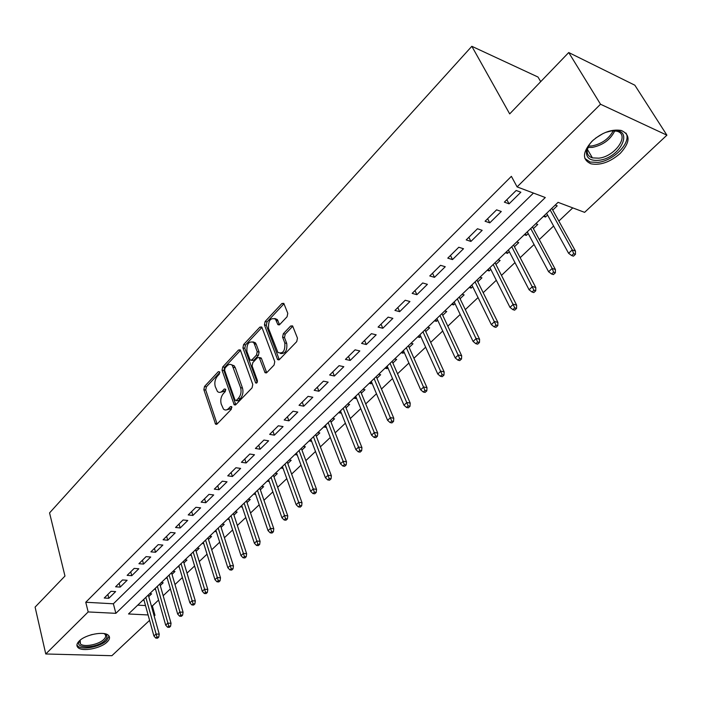 <?xml version="1.0" encoding="UTF-8"?>
<svg xmlns="http://www.w3.org/2000/svg" width="702" height="702" viewBox="0 0 702 702"><rect width="100%" height="100%" fill="white"/><g stroke="black" fill="none" stroke-linecap="round" stroke-linejoin="round"><path stroke-width="1.05" d="M219.708 371.955L218.34 371.648L204.519 386.46L203.852 389.689L215.567 424.175L217.111 424.017L231.318 409.31L231.528 406.528L230.396 406.633L228.545 408.555C226.72 410.293 225.026 410.459 223.447 409.055L221.209 404.062C220.217 400.122 220.946 396.621 223.394 393.55L225.228 391.619L225.702 389.32L224.315 388.987L222.49 390.917C220.674 392.681 218.98 392.857 217.418 391.453L215.26 386.591C214.285 382.722 215.005 379.247 217.427 376.167L219.235 374.236L219.708 371.955M620.182 153.448C610.135 162.109 600.394 165.567 590.961 163.812C581.993 159.74 582.344 152.211 592.032 141.225C601.93 132.494 611.67 128.905 621.235 130.458C630.633 134.687 630.282 142.357 620.182 153.448M107.152 641.988C100.842 648.464 82.073 652.053 77.948 647.507C76.255 645.761 76.667 643.611 79.186 641.04C85.372 634.52 104.308 630.879 108.433 635.354C110.232 637.153 109.802 639.364 107.152 641.988M287.065 316.769L287.785 313.338L283.81 303.361L281.906 303.501L265.128 321.49L264.426 324.859L277.606 359.617L279.457 359.494L296.735 341.62L297.464 338.145L292.594 325.886L290.663 326L283.31 333.722L282.59 337.162L284.81 342.962C285.284 350.93 282.985 354.106 277.913 352.492L268.568 328.51C268.146 320.621 270.428 317.479 275.421 319.085L277.887 324.64L279.765 324.5L287.065 316.769M149.596 620.34L111.89 655.703L45.762 653.983L35.1 607.098L64.97 576.052L49.561 512.899L471.832 46.297L509.687 113.891L568.725 52.536L600.517 104.238L666.9 135.17L584.608 212.355L558.064 202.343L128.51 613.969L148.104 614.952M45.762 653.983L88.18 611.942L115.874 613.329L545.296 197.534L517.102 186.899L600.517 104.238M517.102 186.899L511.381 176.334L85.758 602.255L88.18 611.942M240.532 350.43L240.207 349.859L238.513 350.017L222.727 366.944L222.043 370.208L234.196 404.791L235.828 404.65L252.071 387.846L252.773 384.477L240.532 350.43M243.603 344.559L259.88 327.114L261.67 326.965L261.969 327.483L274.772 361.67L274.052 365.093L266.839 372.56L265.049 372.683L259.24 357.546L257.476 357.687L252.808 362.601L252.115 365.953L257.38 380.493C257.511 382.502 256.941 383.318 255.668 382.95L242.918 347.876L243.603 344.559L245.489 344.972L261.767 327.553L259.88 327.114M547.569 215.049L545.48 217.05L544.524 215.312M552.764 210.082L557.212 205.826L555.212 205.081M528.211 233.564L526.281 235.416L525.359 233.678M533.388 228.615L537.75 224.447L535.74 223.727M509.292 251.667L507.511 253.369L506.616 251.641M514.443 246.744L518.725 242.646L516.716 241.962M490.795 269.357L489.162 270.928L488.294 269.199M495.919 264.461L500.122 260.433L498.104 259.793M472.7 286.67L471.209 288.101L470.366 286.381M477.799 281.792L481.932 277.843L479.914 277.229M455.01 303.597L453.641 304.905L452.825 303.185M460.082 298.754L464.136 294.866L462.109 294.287M437.688 320.173L436.451 321.349L435.661 319.638M442.734 315.338L446.726 311.521L444.699 310.977M420.744 336.381L419.629 337.443L418.857 335.74M425.763 331.581L429.685 327.834L427.65 327.308M404.15 352.255L403.159 353.211L402.404 351.5M409.143 347.481L412.995 343.787L410.968 343.296M387.899 367.804L387.021 368.638L386.293 366.944M392.874 363.048L396.665 359.415L394.629 358.95M371.99 383.02L371.218 383.757L370.516 382.063M376.939 378.29L380.659 374.728L378.632 374.28M356.405 397.937L355.738 398.569L355.054 396.876M361.328 393.225L364.987 389.715L362.96 389.303M341.137 412.548L340.567 413.083L339.9 411.398M346.033 407.862L349.631 404.413L347.604 404.019M326.167 426.86L325.702 427.307L325.052 425.623M331.037 422.2L334.582 418.804L332.555 418.436M311.495 440.9L311.126 441.251L310.495 439.575M316.348 436.258L319.831 432.923L317.804 432.572M297.113 454.65L296.218 453.255M301.939 450.043L305.37 446.753L303.343 446.428M283.011 468.146L282.222 466.672M287.811 463.557L291.19 460.319L289.163 460.012M269.182 481.379L268.489 479.826M273.955 476.816L277.29 473.622L275.263 473.341M255.616 494.357L255.019 492.734M260.363 489.821L263.645 486.679L261.618 486.407M247.025 502.579L250.254 499.482L248.236 499.236M233.942 515.101L237.127 512.048L235.109 511.819M221.095 527.386L224.228 524.385L222.218 524.166M208.485 539.452L211.574 536.495L209.565 536.293M196.104 551.298L199.149 548.376L197.139 548.192M183.942 562.925L186.951 560.047L184.942 559.88M172.008 574.35L174.965 571.516L172.964 571.358M160.275 585.573L163.197 582.774L161.197 582.634M111.03 591.303L104.247 598.016L108.845 598.288L115.637 591.593L111.03 591.303M122.499 579.957L115.593 586.793L120.209 587.091L127.123 580.273L122.499 579.957M134.187 568.401L127.15 575.359L131.774 575.693L138.812 568.752L134.187 568.401M146.077 556.633L138.917 563.715L143.55 564.083L150.719 557.019L146.077 556.633M158.196 544.647L150.895 551.86L155.537 552.263L162.846 545.068L158.196 544.647M170.542 532.432L163.11 539.785L167.76 540.224L175.202 532.888L170.542 532.432M183.117 519.98L175.544 527.483L180.203 527.957L187.785 520.48L183.117 519.98M195.937 507.3L188.215 514.935L192.892 515.452L200.614 507.836L195.937 507.3M209.012 494.366L201.141 502.158L205.818 502.711L213.698 494.954L209.012 494.366M222.332 481.186L214.312 489.127L218.998 489.724L227.027 481.809L222.332 481.186M235.916 467.743L227.738 475.842L232.432 476.482L240.619 468.409L235.916 467.743M249.78 454.036L241.427 462.293L246.13 462.978L254.484 454.747L249.78 454.036M263.917 440.049L255.396 448.473L260.109 449.21L268.629 440.812L263.917 440.049M278.334 425.781L269.647 434.371L274.368 435.161L283.055 426.588L278.334 425.781M293.059 411.214L284.187 419.989L288.908 420.823L297.78 412.074L293.059 411.214M308.081 396.349L299.034 405.308L303.755 406.186L312.811 397.262L308.081 396.349M323.42 381.168L314.18 390.312L318.91 391.251L328.15 382.142L323.42 381.168M339.092 365.672L329.65 375.008L334.38 376.009L343.822 366.698L339.092 365.672M355.089 349.842L345.445 359.38L350.184 360.433L359.828 350.93L355.089 349.842M371.437 333.669L361.591 343.41L366.321 344.524L376.175 334.819L371.437 333.669M388.145 317.137L378.08 327.097L382.809 328.273L392.874 318.357L388.145 317.137M405.221 300.245L394.928 310.424L399.657 311.67L409.95 301.527L405.221 300.245M422.674 282.967L412.153 293.383L416.883 294.691L427.404 284.328L422.674 282.967M440.531 265.312L429.773 275.956L434.494 277.343L445.252 266.734L440.531 265.312M458.792 247.244L447.779 258.134L452.5 259.591L463.504 248.745L458.792 247.244M477.474 228.755L466.216 239.9L470.919 241.435L482.177 230.344L477.474 228.755M496.595 209.837L485.073 221.244L489.768 222.859L501.289 211.504L496.595 209.837M85.758 602.255L113.364 603.79L533.459 193.068M509.064 203.843L520.858 192.225L516.172 190.47L504.369 202.141L509.064 203.843L506.853 199.693M151.342 605.896L152.36 605.949L158.591 600.052M163.171 595.717L170.375 588.899M174.982 584.538L182.38 577.535M187.004 573.148L194.594 565.97M199.245 561.556L207.037 554.185M211.714 549.754L219.708 542.181M224.412 537.732L232.625 529.957M237.355 525.473L245.779 517.497M250.535 512.995L259.187 504.799M263.97 500.272L272.859 491.856M277.667 487.302L286.793 478.659M291.628 474.087L301 465.207M305.861 460.609L315.496 451.483M320.384 446.858L330.282 437.486M335.187 432.836L345.366 423.201M350.298 418.524L360.758 408.625M365.724 403.922L376.474 393.743M381.458 389.022L392.515 378.553M397.534 373.806L408.897 363.039M413.943 358.266L425.631 347.192M430.695 342.4L442.725 331.011M447.815 326.184L460.196 314.47M465.312 309.626L478.053 297.56M483.195 292.69L496.305 280.273M501.474 275.386L514.97 262.601M520.164 257.678L534.064 244.515M539.285 239.575L553.606 226.018M558.845 221.06L572.762 207.88M137.715 605.142L145.507 605.572M148.754 596.595L151.632 593.839L149.64 593.716M144.059 600.342L142.796 600.271M155.572 589.399L154.238 589.311M167.295 578.255L165.883 578.15M179.229 566.918L177.729 566.795M191.374 555.37L189.794 555.229M203.747 543.62L202.088 543.462M216.356 531.651L214.593 531.467M229.203 519.462L227.343 519.252M242.287 507.046L240.33 506.809M255.581 494.392L253.562 494.129M269.068 481.484L267.041 481.212M282.818 468.331L280.791 468.041M296.832 454.922L294.805 454.606M311.126 441.251L309.091 440.917M325.702 427.307L323.666 426.948M340.567 413.083L338.539 412.706M355.738 398.569L353.703 398.166M371.218 383.757L369.191 383.327M387.021 368.638L384.994 368.19M403.159 353.211L401.123 352.729M419.629 337.443L417.602 336.942M436.451 321.349L434.424 320.814M453.641 304.905L451.614 304.343M471.209 288.101L469.19 287.504M489.162 270.928L487.144 270.305M507.511 253.369L505.501 252.711M526.281 235.416L524.271 234.722M545.48 217.05L543.471 216.321M540.716 81.643L538.004 77.036L471.832 46.297M568.725 52.536L634.845 85.205L666.9 135.17M152.36 605.949L154.975 615.294L154.177 616.04M153.957 615.242L154.975 615.294M113.364 603.79L115.874 613.329M108.845 598.288L107.845 594.454M120.209 587.091L119.173 583.248M131.774 575.693L130.712 571.832M143.55 564.083L142.462 560.214M155.537 552.263L154.422 548.376M167.76 540.224L166.611 536.319M180.203 527.957L179.019 524.034M192.892 515.452L191.672 511.521M205.818 502.711L204.563 498.771M218.998 489.724L217.708 485.766M232.432 476.482L231.107 472.507M246.13 462.978L244.77 458.994M260.109 449.21L258.705 445.208M274.368 435.161L272.911 431.142M288.908 420.823L287.416 416.795M303.755 406.186L302.22 402.149M318.91 391.251L317.33 387.206M334.38 376.009L332.748 371.937M350.184 360.433L348.499 356.362M366.321 344.524L364.592 340.444M382.809 328.273L381.028 324.175M399.657 311.67L397.823 307.564M416.883 294.691L414.987 290.575M434.494 277.343L432.537 273.21M452.5 259.591L450.491 255.458M470.919 241.435L468.848 237.294M489.768 222.859L487.627 218.708M220.016 392.357L224.377 391.268L222.49 390.917M225.798 389.777L224.377 391.268M226.097 409.968L230.44 408.889L228.545 408.555M231.897 407.388L230.44 408.889M219.805 372.464L206.397 386.82L205.73 390.04L217.129 423.999M238.513 350.017L240.4 350.421L224.605 367.322L223.929 370.586L235.793 404.685M225.088 367.98L224.614 370.27L234.977 400.061L236.39 400.412L238.364 398.359C240.883 395.235 241.628 391.681 240.584 387.697L232.283 365.391C230.668 363.882 228.913 364.057 227.018 365.917L225.088 367.98M236.047 400.666L238.294 400.763L236.39 400.412M231.528 364.777L234.17 365.777L235.284 367.69L242.488 388.057C243.533 392.041 242.787 395.595 240.268 398.71L238.294 400.763M259.915 357.695L261.469 358.52L266.699 372.692M257.169 382.467L244.805 348.289L242.918 347.876M254.317 343.813L253.475 342.348C248.683 340.918 246.507 344.024 246.937 351.667L250.114 360.091L251.851 359.95L256.502 355.036L257.204 351.676L254.317 343.813L256.212 344.234L255.361 342.769L252.904 341.848M251.307 360.345L253.747 360.345L251.851 359.95M256.212 344.234L259.099 352.079L258.397 355.44L253.747 360.345M245.489 344.972L244.805 348.289M274.78 318.497L277.316 319.542L279.554 324.701M280.519 353.518C285.372 353.878 287.443 350.5 286.723 343.392L284.81 342.962M290.663 326L292.567 326.448L285.214 334.161L284.494 337.592L286.723 343.392M281.906 303.501L283.801 303.975L267.014 321.928L266.312 325.298L279.282 359.661M155.8 638.1L157.581 638.162L158.757 637.091L156.967 637.021L155.8 638.1L153.913 635.968L156.019 634.029L159.231 634.152L148.306 594.998M156.967 637.021L145.832 597.358M153.913 635.968L143.778 599.324M159.231 634.152L158.757 637.091M104.914 640.426C97.262 648.394 73.842 649.174 79.431 641.145L80.177 640.163L80.405 643.874C83.713 647.516 98.754 644.655 103.791 639.452C105.905 637.355 106.248 635.582 104.809 634.143L104.028 633.59C107.599 635.038 107.897 637.319 104.914 640.426M76.922 644.927L77.676 645.954C81.783 650.482 100.421 646.919 106.686 640.487L109.047 636.056M605.457 132.45L611.758 130.826C635.047 127.316 620.954 158.082 598.903 160.284C590.259 161.039 586.109 158.082 586.46 151.395C587.091 147.569 589.443 143.726 593.515 139.856M588.82 145.428L587.232 149.93C586.784 153.975 588.513 156.625 592.427 157.88L598.745 158.178C615.382 156.607 630.58 134.187 616.619 131.151L610.635 130.897M584.854 158.433L590.084 162.039L597.972 162.408C613.759 160.784 631.791 142.199 625.965 133.082M595.507 138.206L603.097 133.503M167.594 627.246L169.384 627.325L170.577 626.228L168.787 626.149L167.594 627.246L165.681 625.113L167.822 623.13L171.042 623.279L159.819 583.967M168.787 626.149L157.362 586.319M165.681 625.113L155.274 588.32M171.042 623.279L170.577 626.228M179.607 616.198L181.406 616.286L182.617 615.171L180.818 615.084L179.607 616.198L177.667 614.048L179.844 612.039L183.073 612.214L171.534 572.735M180.818 615.084L169.094 575.078M177.667 614.048L166.962 577.114M183.073 612.214L182.617 615.171M191.839 604.948L193.638 605.045L194.875 603.913L193.076 603.808L191.839 604.948L189.865 602.79L192.085 600.745L195.323 600.938L183.459 561.302M193.076 603.808L181.037 563.636M189.865 602.79L178.87 565.707M195.323 600.938L194.875 603.913M204.3 593.488L206.098 593.602L207.362 592.444L205.554 592.33L204.3 593.488L202.29 591.321L204.554 589.241L207.792 589.452L195.604 549.666M205.554 592.33L193.19 551.983M202.29 591.321L190.988 554.089M207.792 589.452L207.362 592.444M216.988 581.809L218.796 581.94L220.077 580.765L218.269 580.633L216.988 581.809L214.952 579.641L217.251 577.518L220.498 577.764L207.968 537.82M218.269 580.633L205.572 540.11M214.952 579.641L203.334 542.269M220.498 577.764L220.077 580.765M229.923 569.919L231.73 570.059L233.029 568.857L231.23 568.717L229.923 569.919L227.852 567.742L230.195 565.575L233.441 565.847L220.568 525.745M231.23 568.717L218.19 528.027M227.852 567.742L215.9 530.221M233.441 565.847L233.029 568.857M243.094 557.792L244.901 557.95L246.235 556.73L244.428 556.572L243.094 557.792L240.988 555.615L243.383 553.404L246.639 553.702L233.397 513.452M244.428 556.572L231.037 515.716M240.988 555.615L228.703 517.944M246.639 553.702L246.235 556.73M256.528 545.445L258.336 545.612L259.696 544.366L257.88 544.19L256.528 545.445L254.387 543.251L256.818 541.005L260.082 541.321L246.472 500.93M257.88 544.19L244.129 503.167M254.387 543.251L241.751 505.449M260.082 541.321L259.696 544.366M270.217 532.844L272.025 533.037L273.411 531.765L271.604 531.572L270.217 532.844L268.041 530.651L270.524 528.36L273.789 528.711L259.793 488.162M271.604 531.572L257.467 490.382M268.041 530.651L255.054 492.707M273.789 528.711L273.411 531.765M284.178 520.006L285.986 520.217L287.399 518.918L285.582 518.708L284.178 520.006L281.958 517.804L284.494 515.47L287.759 515.847L273.368 475.149M285.582 518.708L271.069 477.351M281.958 517.804L268.603 479.72M287.759 515.847L287.399 518.918M298.411 506.914L300.228 507.134L301.667 505.817L299.851 505.589L298.411 506.914L296.156 504.703L298.736 502.316L302.009 502.729L287.206 461.89M299.851 505.589L284.933 464.075M296.156 504.703L282.415 466.479M302.009 502.729L301.667 505.817M312.925 493.559L314.742 493.796L316.216 492.453L314.391 492.207L312.925 493.559L310.635 491.347L313.267 488.908L316.541 489.355L301.316 448.367M314.391 492.207L299.07 450.526M310.635 491.347L296.498 452.983M316.541 489.355L316.216 492.453M327.737 479.931L329.554 480.194L331.054 478.817L329.238 478.553L327.737 479.931L325.403 477.711L328.097 475.228L331.37 475.71L315.707 434.582M329.238 478.553L313.478 436.714M325.403 477.711L310.863 439.224M331.37 475.71L331.054 478.817M342.857 466.031L344.673 466.312L346.2 464.908L344.384 464.627L342.857 466.031L340.479 463.803L343.225 461.267L346.498 461.784L330.379 420.516M344.384 464.627L328.185 422.622M340.479 463.803L325.517 425.184M346.498 461.784L346.2 464.908M358.274 451.842L360.1 452.141L361.662 450.71L359.836 450.403L358.274 451.842L355.861 449.605L358.661 447.025L361.934 447.569L345.349 406.168M359.836 450.403L343.181 408.248M355.861 449.605L340.461 410.854M361.934 447.569L361.662 450.71M374.026 437.355L375.842 437.679L377.439 436.214L375.614 435.889L374.026 437.355L371.56 435.117L374.42 432.476L377.694 433.064L360.626 391.532M375.614 435.889L358.494 393.576M371.56 435.117L355.712 396.244M377.694 433.064L377.439 436.214M390.101 422.569L391.918 422.911L393.55 421.411L391.725 421.068L390.101 422.569L387.592 420.322L390.514 417.629L393.787 418.252L376.219 376.588M391.725 421.068L374.113 378.606M387.592 420.322L371.279 381.326M393.787 418.252L393.55 421.411M406.519 407.467L408.336 407.827L410.003 406.3L408.178 405.931L406.519 407.467L403.966 405.212L406.949 402.465L410.222 403.123L392.137 361.337M408.178 405.931L390.066 363.32M403.966 405.212L387.171 366.102M410.222 403.123L410.003 406.3M423.288 392.032L425.105 392.418L426.807 390.865L424.991 390.479L423.288 392.032L420.682 389.785L423.736 386.969L427 387.679L408.388 345.77M424.991 390.479L406.353 347.718M420.682 389.785L403.396 350.552M427 387.679L426.807 390.865M440.426 376.272L442.242 376.684L443.98 375.087L442.163 374.675L440.426 376.272L437.767 374.017L440.882 371.139L444.155 371.893L424.982 329.87M442.163 374.675L422.99 331.783M437.767 374.017L419.963 334.67M444.155 371.893L443.98 375.087M457.941 360.161L459.749 360.6L461.521 358.968L459.713 358.538L457.941 360.161L455.229 357.906L458.415 354.966L461.679 355.756L441.935 313.627M459.713 358.538L439.978 315.496M455.229 357.906L436.89 318.454M461.679 355.756L461.521 358.968M475.842 343.699L477.65 344.155L479.457 342.497L477.65 342.032L475.842 343.699L473.078 341.435L476.333 338.425L479.589 339.268L459.248 297.025M477.65 342.032L457.335 298.859M473.078 341.435L454.185 301.886M479.589 339.268L479.457 342.497M494.138 326.86L495.945 327.351L497.797 325.649L495.998 325.158L494.138 326.86L491.33 324.596L494.656 321.525L497.902 322.411L476.948 280.072M495.998 325.158L475.078 281.862M491.33 324.596L471.858 284.951M497.902 322.411L497.797 325.649M512.864 309.643L514.663 310.161L516.558 308.415L514.759 307.897L512.864 309.643L509.985 307.371L513.39 304.229L516.637 305.168L495.042 262.732M514.759 307.897L493.216 264.478M509.985 307.371L489.926 267.637M516.637 305.168L516.558 308.415M532.011 292.032L533.81 292.576L535.74 290.795L533.95 290.242L532.011 292.032L529.08 289.759L532.555 286.539L535.793 287.539L513.539 245.007M533.95 290.242L511.767 246.709M529.08 289.759L508.397 249.938M535.793 287.539L535.74 290.795M551.596 274.008L553.395 274.579L555.379 272.762L553.588 272.183L551.596 274.008L548.604 271.735L552.176 268.445L555.396 269.489L532.449 226.886M553.588 272.183L552.176 268.445L530.738 228.527M548.604 271.735L527.29 231.835M555.396 269.489L555.379 272.762M571.656 255.563L573.437 256.169L575.473 254.299L573.683 253.694L571.656 255.563L568.594 253.282L572.244 249.921L575.456 251.026L551.798 208.345M573.683 253.694L572.244 249.921L550.14 209.933M568.594 253.282L546.612 213.311M575.456 251.026L575.473 254.299M219.691 371.911L218.34 371.648M231.757 406.87L230.396 406.633M225.675 389.241L224.315 388.987M217.041 423.797L215.145 423.481M205.73 390.04L203.852 389.689M206.397 386.82L204.519 386.46M235.705 404.475L233.801 404.133M223.929 370.586L222.043 370.208M224.605 367.322L222.727 366.944M240.268 398.71L238.364 398.359M242.488 388.057L240.584 387.697M235.284 367.69L233.397 367.304M266.62 372.49L264.707 372.095M261.469 358.52L259.573 358.117M256.923 382.818L255.423 382.52M258.397 355.44L256.502 355.036M259.099 352.079L257.204 351.676M279.501 324.578L277.606 324.14M278.071 320.867L276.176 320.41M284.494 337.592L282.59 337.162M285.214 334.161L283.31 333.722M279.194 359.468L277.29 359.055M266.312 325.298L264.426 324.859M267.014 321.928L265.128 321.49M92.436 634.468L90.725 634.941M614.794 130.818C610.538 139.584 603.053 145.121 592.339 147.411L587.881 147.473M588.478 146.095L591.918 145.963C601.772 143.919 608.897 138.847 613.302 130.73M216.646 424.359L215.567 424.175M235.345 405.001L234.196 404.791M234.17 365.777L232.283 365.391M266.312 372.946L265.049 372.683M261.144 357.95L259.24 357.546M256.528 383.116L255.668 382.95M255.361 342.769L253.475 342.348M279.168 324.938L277.887 324.64M277.316 319.542L275.421 319.085M278.922 359.898L277.606 359.617M80.125 640.224L79.431 641.145M79.73 641.093L80.405 643.874M587.232 149.93L586.46 151.395M587.346 149.307L592.427 157.88"/></g></svg>
